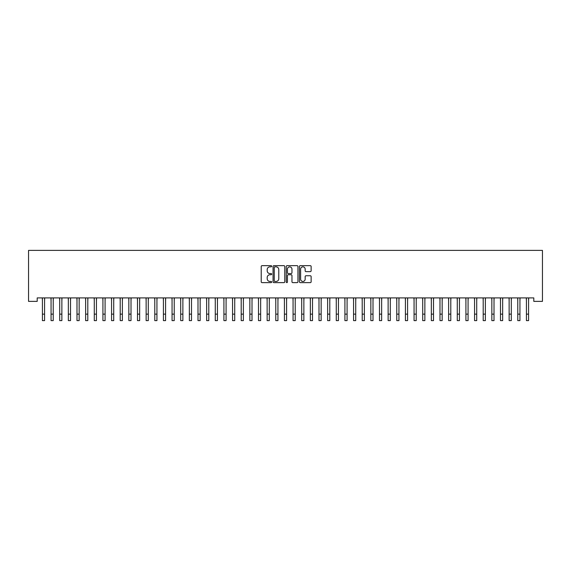 <?xml version="1.0" encoding="UTF-8"?>
<svg xmlns="http://www.w3.org/2000/svg" width="571" height="571" viewBox="0 0 571 571"><rect width="100%" height="100%" fill="white"/><g stroke="black" fill="none" stroke-linecap="round" stroke-linejoin="round"><path stroke-width="0.86" d="M271.675 266.257A0.592 0.592 0 0 0 271.075 265.665L262.068 265.665A0.849 0.849 0 0 0 261.218 266.514L261.218 281.781A0.849 0.849 0 0 0 262.068 282.631L271.075 282.631A0.592 0.592 0 0 0 271.675 282.038A0.592 0.592 0 0 0 271.075 281.446L269.912 281.446A2.712 2.712 0 0 1 267.199 278.727L267.199 277.456A2.712 2.712 0 0 1 269.912 274.744L271.075 274.744A0.592 0.592 0 0 0 271.675 274.144A0.592 0.592 0 0 0 271.075 273.552L269.912 273.552A2.712 2.712 0 0 1 267.199 270.84L267.199 269.569A2.712 2.712 0 0 1 269.912 266.85L271.075 266.85A0.592 0.592 0 0 0 271.675 266.257M310.296 271.646A0.849 0.849 0 0 0 311.138 270.797L311.138 266.514A0.849 0.849 0 0 0 310.296 265.665L300.282 265.665A0.849 0.849 0 0 0 299.432 266.514L299.432 281.781A0.849 0.849 0 0 0 300.282 282.631L310.296 282.631A0.849 0.849 0 0 0 311.138 281.781L311.138 276.607A0.849 0.849 0 0 0 310.296 275.757L306.006 275.757A0.849 0.849 0 0 0 305.164 276.607L305.164 279.176A2.27 2.27 0 0 1 302.894 281.446A2.27 2.27 0 0 1 300.624 279.176L300.624 269.119A2.27 2.27 0 0 1 302.894 266.85A2.27 2.27 0 0 1 305.164 269.119L305.164 270.797A0.849 0.849 0 0 0 306.006 271.646L310.296 271.646M533.806 297.912L37.194 297.912L37.194 301.374L28.55 301.374L28.55 250.383L542.45 250.383L542.45 301.374L533.806 301.374L533.806 297.912M284.758 266.514A0.849 0.849 0 0 0 283.908 265.665L273.902 265.665A0.849 0.849 0 0 0 273.052 266.514L273.052 281.781A0.849 0.849 0 0 0 273.902 282.631L283.908 282.631A0.849 0.849 0 0 0 284.758 281.781L284.758 266.514M287.092 265.665L297.098 265.665A0.849 0.849 0 0 1 297.948 266.514L297.948 281.781A0.849 0.849 0 0 1 297.098 282.631L292.816 282.631A0.849 0.849 0 0 1 291.967 281.781L291.967 275.593A0.849 0.849 0 0 0 291.117 274.744L288.276 274.744A0.849 0.849 0 0 0 287.427 275.593L287.427 282.038A0.592 0.592 0 0 1 286.835 282.631A0.592 0.592 0 0 1 286.242 282.038L286.242 266.514A0.849 0.849 0 0 1 287.092 265.665M274.829 266.85A0.592 0.592 0 0 0 274.237 267.449L274.237 280.846A0.592 0.592 0 0 0 274.829 281.446L276.064 281.446A2.712 2.712 0 0 0 278.776 278.727L278.776 269.569A2.712 2.712 0 0 0 276.064 266.85L274.829 266.85M291.967 269.162A2.27 2.27 0 0 0 289.697 266.893A2.27 2.27 0 0 0 287.427 269.162L287.427 272.702A0.849 0.849 0 0 0 288.276 273.552L291.117 273.552A0.849 0.849 0 0 0 291.967 272.702L291.967 269.162M44.581 301.174L44.695 297.912M42.418 301.174L42.311 297.912M42.418 314.136L44.581 314.136L44.581 320.616L42.418 320.616L42.418 298.183M44.581 314.136L44.581 298.183M53.224 301.174L53.331 297.912M51.062 301.174L50.955 297.912M61.868 301.174L61.975 297.912M59.705 301.174L59.598 297.912M51.062 320.616L53.224 320.616L51.062 320.616L51.062 298.183M53.224 320.616L53.224 298.183M59.705 320.616L61.868 320.616L59.705 320.616L59.705 298.183M61.868 320.616L61.868 298.183M70.511 301.174L70.618 297.912M68.349 301.174L68.242 297.912M79.155 301.174L79.262 297.912M76.992 301.174L76.885 297.912M68.349 320.616L70.511 320.616L68.349 320.616L68.349 298.183M70.511 320.616L70.511 298.183M76.992 320.616L79.155 320.616L76.992 320.616L76.992 298.183M79.155 320.616L79.155 298.183M87.798 301.174L87.905 297.912M85.636 301.174L85.529 297.912M85.636 320.616L87.798 320.616L85.636 320.616L85.636 298.183M87.798 320.616L87.798 298.183M96.442 301.174L96.549 297.912M94.279 301.174L94.172 297.912M94.279 320.616L96.442 320.616L94.279 320.616L94.279 298.183M96.442 320.616L96.442 298.183M105.085 301.174L105.192 297.912M102.923 301.174L102.809 297.912M113.722 301.174L113.836 297.912M111.566 301.174L111.452 297.912M122.365 301.174L122.48 297.912M120.21 301.174L120.096 297.912M131.009 301.174L131.123 297.912M128.846 301.174L128.739 297.912M139.652 301.174L139.759 297.912M137.49 301.174L137.383 297.912M148.296 301.174L148.403 297.912M146.133 301.174L146.026 297.912M156.939 301.174L157.046 297.912M154.777 301.174L154.67 297.912M165.583 301.174L165.69 297.912M163.42 301.174L163.313 297.912M174.226 301.174L174.333 297.912M172.064 301.174L171.957 297.912M102.923 320.616L105.085 320.616L102.923 320.616L102.923 298.183M105.085 320.616L105.085 298.183M111.566 320.616L113.722 320.616L111.566 320.616L111.566 298.183M113.722 320.616L113.722 298.183M120.21 320.616L122.365 320.616L120.21 320.616L120.21 298.183M122.365 320.616L122.365 298.183M128.846 320.616L131.009 320.616L128.846 320.616L128.846 298.183M131.009 320.616L131.009 298.183M137.49 320.616L139.652 320.616L137.49 320.616L137.49 298.183M139.652 320.616L139.652 298.183M146.133 320.616L148.296 320.616L146.133 320.616L146.133 298.183M148.296 320.616L148.296 298.183M154.777 320.616L156.939 320.616L154.777 320.616L154.777 298.183M156.939 320.616L156.939 298.183M163.42 320.616L165.583 320.616L163.42 320.616L163.42 298.183M165.583 320.616L165.583 298.183M172.064 320.616L174.226 320.616L172.064 320.616L172.064 298.183M174.226 320.616L174.226 298.183M182.87 301.174L182.977 297.912M180.707 301.174L180.6 297.912M180.707 320.616L182.87 320.616L180.707 320.616L180.707 298.183M182.87 320.616L182.87 298.183M191.506 301.174L191.62 297.912M189.351 301.174L189.237 297.912M189.351 320.616L191.506 320.616L189.351 320.616L189.351 298.183M191.506 320.616L191.506 298.183M200.15 301.174L200.264 297.912M197.994 301.174L197.88 297.912M197.994 320.616L200.15 320.616L197.994 320.616L197.994 298.183M200.15 320.616L200.15 298.183M208.793 301.174L208.907 297.912M206.638 301.174L206.524 297.912M206.638 320.616L208.793 320.616L206.638 320.616L206.638 298.183M208.793 320.616L208.793 298.183M217.437 301.174L217.551 297.912M215.274 301.174L215.167 297.912M215.274 320.616L217.437 320.616L215.274 320.616L215.274 298.183M217.437 320.616L217.437 298.183M226.08 301.174L226.187 297.912M223.918 301.174L223.811 297.912M223.918 320.616L226.08 320.616L223.918 320.616L223.918 298.183M226.08 320.616L226.08 298.183M234.724 301.174L234.831 297.912M232.561 301.174L232.454 297.912M232.561 320.616L234.724 320.616L232.561 320.616L232.561 298.183M234.724 320.616L234.724 298.183M243.367 301.174L243.474 297.912M241.205 301.174L241.098 297.912M241.205 320.616L243.367 320.616L241.205 320.616L241.205 298.183M243.367 320.616L243.367 298.183M252.011 301.174L252.118 297.912M249.848 301.174L249.741 297.912M249.848 320.616L252.011 320.616L249.848 320.616L249.848 298.183M252.011 320.616L252.011 298.183M260.654 301.174L260.761 297.912M258.492 301.174L258.385 297.912M258.492 320.616L260.654 320.616L258.492 320.616L258.492 298.183M260.654 320.616L260.654 298.183M269.298 301.174L269.405 297.912M267.135 301.174L267.021 297.912M267.135 320.616L269.298 320.616L267.135 320.616L267.135 298.183M269.298 320.616L269.298 298.183M277.934 301.174L278.048 297.912M275.779 301.174L275.665 297.912M275.779 320.616L277.934 320.616L275.779 320.616L275.779 298.183M277.934 320.616L277.934 298.183M286.578 301.174L286.692 297.912M284.422 301.174L284.308 297.912M284.422 320.616L286.578 320.616L284.422 320.616L284.422 298.183M286.578 320.616L286.578 298.183M295.221 301.174L295.335 297.912M293.066 301.174L292.952 297.912M293.066 320.616L295.221 320.616L293.066 320.616L293.066 298.183M295.221 320.616L295.221 298.183M303.865 301.174L303.979 297.912M301.702 301.174L301.595 297.912M301.702 320.616L303.865 320.616L301.702 320.616L301.702 298.183M303.865 320.616L303.865 298.183M312.508 301.174L312.615 297.912M310.346 301.174L310.239 297.912M310.346 320.616L312.508 320.616L310.346 320.616L310.346 298.183M312.508 320.616L312.508 298.183M321.152 301.174L321.259 297.912M318.989 301.174L318.882 297.912M318.989 320.616L321.152 320.616L318.989 320.616L318.989 298.183M321.152 320.616L321.152 298.183M329.795 301.174L329.902 297.912M327.633 301.174L327.526 297.912M327.633 320.616L329.795 320.616L327.633 320.616L327.633 298.183M329.795 320.616L329.795 298.183M338.439 301.174L338.546 297.912M336.276 301.174L336.169 297.912M336.276 320.616L338.439 320.616L336.276 320.616L336.276 298.183M338.439 320.616L338.439 298.183M347.082 301.174L347.189 297.912M344.92 301.174L344.813 297.912M344.92 320.616L347.082 320.616L344.92 320.616L344.92 298.183M347.082 320.616L347.082 298.183M355.726 301.174L355.833 297.912M353.563 301.174L353.449 297.912M353.563 320.616L355.726 320.616L353.563 320.616L353.563 298.183M355.726 320.616L355.726 298.183M364.362 301.174L364.476 297.912M362.207 301.174L362.093 297.912M362.207 320.616L364.362 320.616L362.207 320.616L362.207 298.183M364.362 320.616L364.362 298.183M373.006 301.174L373.12 297.912M370.85 301.174L370.736 297.912M370.85 320.616L373.006 320.616L370.85 320.616L370.85 298.183M373.006 320.616L373.006 298.183M381.649 301.174L381.763 297.912M379.494 301.174L379.38 297.912M379.494 320.616L381.649 320.616L379.494 320.616L379.494 298.183M381.649 320.616L381.649 298.183M390.293 301.174L390.4 297.912M388.13 301.174L388.023 297.912M388.13 320.616L390.293 320.616L388.13 320.616L388.13 298.183M390.293 320.616L390.293 298.183M398.936 301.174L399.043 297.912M396.774 301.174L396.667 297.912M396.774 320.616L398.936 320.616L396.774 320.616L396.774 298.183M398.936 320.616L398.936 298.183M407.58 301.174L407.687 297.912M405.417 301.174L405.31 297.912M405.417 320.616L407.58 320.616L405.417 320.616L405.417 298.183M407.58 320.616L407.58 298.183M416.223 301.174L416.33 297.912M414.061 301.174L413.954 297.912M414.061 320.616L416.223 320.616L414.061 320.616L414.061 298.183M416.223 320.616L416.223 298.183M424.867 301.174L424.974 297.912M422.704 301.174L422.597 297.912M422.704 320.616L424.867 320.616L422.704 320.616L422.704 298.183M424.867 320.616L424.867 298.183M433.51 301.174L433.617 297.912M431.348 301.174L431.241 297.912M431.348 320.616L433.51 320.616L431.348 320.616L431.348 298.183M433.51 320.616L433.51 298.183M442.154 301.174L442.261 297.912M439.991 301.174L439.877 297.912M439.991 320.616L442.154 320.616L439.991 320.616L439.991 298.183M442.154 320.616L442.154 298.183M450.79 301.174L450.904 297.912M448.635 301.174L448.52 297.912M448.635 320.616L450.79 320.616L448.635 320.616L448.635 298.183M450.79 320.616L450.79 298.183M459.434 301.174L459.548 297.912M457.278 301.174L457.164 297.912M457.278 320.616L459.434 320.616L457.278 320.616L457.278 298.183M459.434 320.616L459.434 298.183M468.077 301.174L468.191 297.912M465.915 301.174L465.808 297.912M465.915 320.616L468.077 320.616L465.915 320.616L465.915 298.183M468.077 320.616L468.077 298.183M476.721 301.174L476.828 297.912M474.558 301.174L474.451 297.912M474.558 320.616L476.721 320.616L474.558 320.616L474.558 298.183M476.721 320.616L476.721 298.183M485.364 301.174L485.471 297.912M483.202 301.174L483.095 297.912M483.202 320.616L485.364 320.616L483.202 320.616L483.202 298.183M485.364 320.616L485.364 298.183M494.008 301.174L494.115 297.912M491.845 301.174L491.738 297.912M491.845 320.616L494.008 320.616L491.845 320.616L491.845 298.183M494.008 320.616L494.008 298.183M502.651 301.174L502.758 297.912M500.489 301.174L500.382 297.912M500.489 320.616L502.651 320.616L500.489 320.616L500.489 298.183M502.651 320.616L502.651 298.183M511.295 301.174L511.402 297.912M509.132 301.174L509.025 297.912M509.132 320.616L511.295 320.616L509.132 320.616L509.132 298.183M511.295 320.616L511.295 298.183M519.938 301.174L520.045 297.912M517.776 301.174L517.669 297.912M517.776 320.616L519.938 320.616L517.776 320.616L517.776 298.183M519.938 320.616L519.938 298.183M528.582 301.174L528.689 297.912M526.419 301.174L526.305 297.912M526.419 320.616L528.582 320.616L526.419 320.616L526.419 298.183M528.582 320.616L528.582 298.183M51.062 314.136L53.224 314.136M59.705 314.136L61.868 314.136M68.349 314.136L70.511 314.136M76.992 314.136L79.155 314.136M85.636 314.136L87.798 314.136M94.279 314.136L96.442 314.136M102.923 314.136L105.085 314.136M111.566 314.136L113.722 314.136M120.21 314.136L122.365 314.136M128.846 314.136L131.009 314.136M137.49 314.136L139.652 314.136M146.133 314.136L148.296 314.136M154.777 314.136L156.939 314.136M163.42 314.136L165.583 314.136M172.064 314.136L174.226 314.136M180.707 314.136L182.87 314.136M189.351 314.136L191.506 314.136M197.994 314.136L200.15 314.136M206.638 314.136L208.793 314.136M215.274 314.136L217.437 314.136M223.918 314.136L226.08 314.136M232.561 314.136L234.724 314.136M241.205 314.136L243.367 314.136M249.848 314.136L252.011 314.136M258.492 314.136L260.654 314.136M267.135 314.136L269.298 314.136M275.779 314.136L277.934 314.136M284.422 314.136L286.578 314.136M293.066 314.136L295.221 314.136M301.702 314.136L303.865 314.136M310.346 314.136L312.508 314.136M318.989 314.136L321.152 314.136M327.633 314.136L329.795 314.136M336.276 314.136L338.439 314.136M344.92 314.136L347.082 314.136M353.563 314.136L355.726 314.136M362.207 314.136L364.362 314.136M370.85 314.136L373.006 314.136M379.494 314.136L381.649 314.136M388.13 314.136L390.293 314.136M396.774 314.136L398.936 314.136M405.417 314.136L407.58 314.136M414.061 314.136L416.223 314.136M422.704 314.136L424.867 314.136M431.348 314.136L433.51 314.136M439.991 314.136L442.154 314.136M448.635 314.136L450.79 314.136M457.278 314.136L459.434 314.136M465.915 314.136L468.077 314.136M474.558 314.136L476.721 314.136M483.202 314.136L485.364 314.136M491.845 314.136L494.008 314.136M500.489 314.136L502.651 314.136M509.132 314.136L511.295 314.136M517.776 314.136L519.938 314.136M526.419 314.136L528.582 314.136"/></g></svg>
